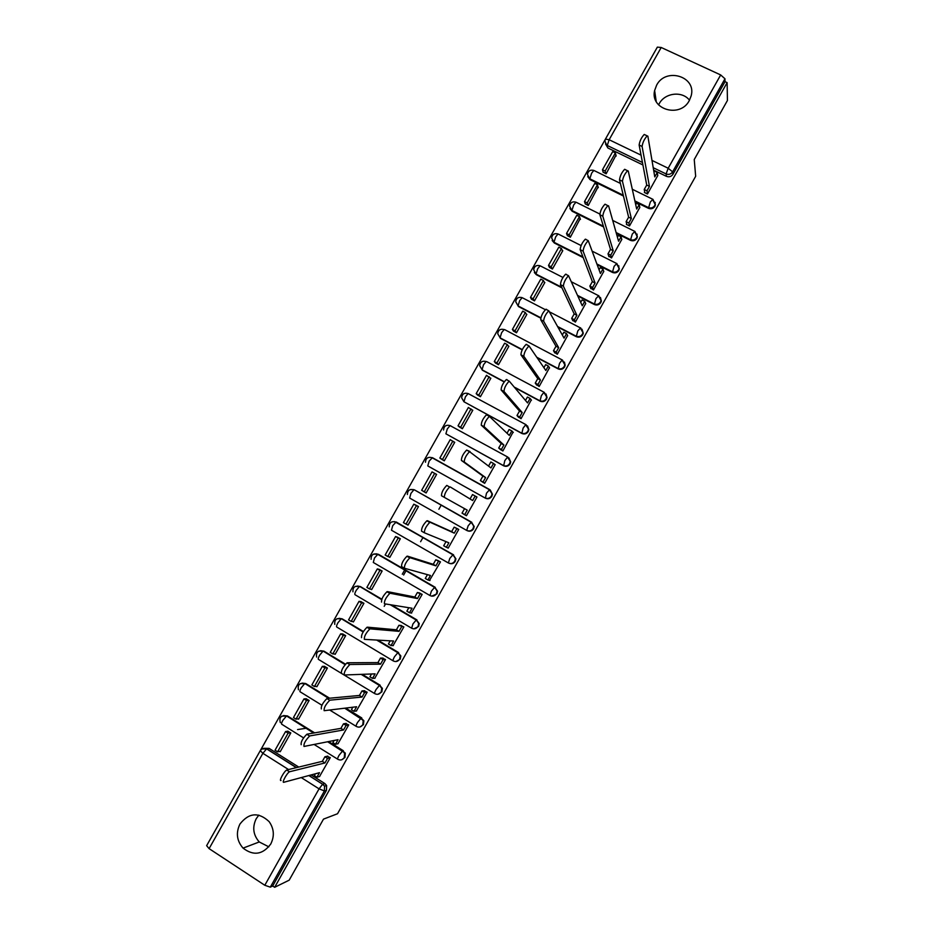 <?xml version="1.0" encoding="UTF-8"?>
<svg xmlns="http://www.w3.org/2000/svg" width="934" height="934" viewBox="0 0 934 934"><rect width="100%" height="100%" fill="white"/><g stroke="black" fill="none" stroke-linecap="round" stroke-linejoin="round"><path stroke-width="1.4" d="M635.073 201.744L648.465 208.329C651.138 209.321 653.298 208.632 654.944 206.274L655.213 202.374M616.335 233.29L630.45 240.342C633.112 241.346 635.272 240.668 636.93 238.31L637.058 234.072M597.363 264.777L612.412 272.401C615.074 273.428 617.234 272.763 618.892 270.393L618.81 265.77M578.064 296.148L594.351 304.519C597.001 305.558 599.161 304.893 600.819 302.523L601.344 301.052L600.457 297.479M558.263 327.297L576.266 336.672C578.905 337.734 581.065 337.069 582.723 334.699L583.26 333.158L581.999 329.223M537.622 358.026L558.147 368.883C560.785 369.957 562.933 369.304 564.591 366.922L565.152 365.287L564.44 362.088M515.405 387.937L540.004 401.141C542.631 402.227 544.779 401.585 546.448 399.203L547.02 397.464L546.028 393.996M525.994 424.666L468.109 393.541L526.122 424.737L528.481 429.266L527.897 431.123C526.227 433.504 524.079 434.147 521.452 433.037L463.964 401.772L521.826 433.446C524.453 434.543 526.601 433.901 528.27 431.531L528.854 429.675L527.535 425.927M507.816 457.088L450.06 425.589L507.898 457.135L510.256 461.571L509.66 463.544C507.991 465.938 505.843 466.568 503.216 465.447L445.892 433.808L503.636 465.797C506.251 466.907 508.4 466.276 510.057 463.894L510.664 461.921L508.925 457.905M427.935 465.996L485.411 498.196C488.027 499.328 490.163 498.698 491.821 496.316L492.44 494.203L490.233 489.965M467.187 530.664C469.79 531.785 471.915 531.154 473.561 528.784L474.192 526.507L471.366 522.071L473.725 526.262L473.094 528.551C471.425 530.944 469.288 531.563 466.673 530.407L409.641 498.044L410.925 493.386L413.867 489.825C409.711 488.797 407.551 490.362 407.376 494.506M449.441 563.412C451.881 564.183 453.819 563.471 455.278 561.299L455.909 558.836L453.06 554.609L455.407 558.66L454.776 561.124C453.107 563.517 450.97 564.136 448.367 562.968L449.779 558.462L453.06 554.609L396.144 521.978L392.712 525.667L391.486 530.232L448.297 562.933M431.648 596.149L436.96 593.872L437.591 591.199L434.73 587.206L437.054 591.07L436.435 593.755C434.754 596.149 432.617 596.756 430.025 595.565L431.38 591.164L434.73 587.206L377.955 554.201L374.464 558.007L373.296 562.466L429.909 595.507M413.809 628.851L418.619 626.481L419.238 623.562L416.366 619.849L418.666 623.503L418.058 626.422C416.377 628.816 414.241 629.423 411.649 628.22L412.956 623.912L416.366 619.849L390.867 604.812M395.899 661.564L400.254 659.147L400.838 655.948L397.977 652.539L400.231 655.948L399.647 659.147C397.977 661.541 395.841 662.136 393.261 660.922C392.724 660.677 393.132 659.276 394.51 656.719L397.977 652.539L377.149 640.082M377.92 694.277L381.854 691.861L382.38 688.346L379.554 685.276L381.749 688.393L381.224 691.919C379.543 694.324 377.418 694.908 374.838 693.682C374.265 693.483 374.662 692.117 376.028 689.572L379.554 685.276L361.551 674.36M359.847 727.014L363.431 724.621L363.875 720.733L361.119 718.059L363.209 720.85L362.766 724.737C361.084 727.142 358.96 727.726 356.379 726.477C355.772 726.348 356.146 725.018 357.512 722.472L361.119 718.059L344.996 708.159M341.704 759.774L344.973 757.439L345.3 753.131L342.65 750.901L344.599 753.294L344.272 757.614C342.591 760.019 340.466 760.591 337.898 759.33C337.256 759.272 337.618 757.964 338.984 755.419L342.65 750.901L327.892 741.713M239.956 824.033C235.742 832.824 236.769 840.857 243.05 848.119C253.464 856.081 262.699 854.715 270.755 844.021C274.631 836.187 274.094 828.727 269.144 821.64C258.636 811.868 248.911 812.673 239.956 824.033M258.858 815.102L256.231 818.686C252.145 827.185 253.161 834.949 259.255 841.966L268.829 846.834M656.614 85.192L654.629 90.516C649.831 109.558 680.256 118.478 689.327 100.522L691.16 95.84C696.717 76.425 665.744 67.026 656.614 85.192M689.49 100.207C682.275 90.703 664.88 92.758 659.206 103.721L658.598 104.9M655.901 49.7L207.897 843.449M605.477 139.038L657.349 47.132L661.202 47.482L720.674 74.942L724.971 78.771L725.029 81.667L672.935 174.284C671.289 176.643 669.118 177.332 666.444 176.351L653.637 170.151M642.919 164.956L607.894 148.004L604.893 140.976L605.442 139.096L609.143 139.738L641.051 155.137M727.434 100.475L727.131 82.636L274.654 887.3L289.178 880.178L323.491 819.13L337.524 813.747L695.667 176.292L694.242 159.527L727.434 100.475M725.029 81.667L727.131 82.636M264.614 748.321L269.12 748.391L298.728 767.071M311.174 774.916L324.88 783.568L322.79 784.186L324.553 786.159L324.413 790.958L270.311 887.148L264.801 885.269L209.099 848.632L206.636 845.667L260.236 750.714M270.311 887.148L272.67 886.004L274.654 887.3M319.556 776.504L330.297 757.649L327.04 756.283M279.721 751.391L280.223 751.718L290.801 732.945L287.812 731.217M297.572 729.582L306.224 728.228M298.039 718.876L298.565 719.203L309.131 700.465L306.118 698.749M337.991 743.721L348.732 724.901L345.487 723.5M316.322 686.397L316.871 686.735L327.414 668.02L324.402 666.327M356.391 710.984L367.132 692.199L363.91 690.763M334.582 653.963L335.154 654.314L345.685 635.634L342.661 633.964M374.756 678.282L385.508 659.544L382.31 658.085M352.783 621.577L353.402 621.951L363.921 603.294L360.898 601.636M393.074 645.627L403.85 626.947L400.674 625.453M370.95 589.214L371.639 589.623L382.134 571.001L379.099 569.366M411.357 613.019L422.168 594.386L419.016 592.856M389.011 556.874L389.828 557.353L400.324 538.755L397.277 537.132M429.547 580.411L440.463 561.883L437.334 560.318M406.815 524.441L408.006 525.13L418.479 506.555L415.432 504.955M447.503 547.744L448.192 548.141L458.734 529.426L455.617 527.838M423.195 491.179L426.184 492.895M423.16 491.261L426.149 492.954L436.61 474.402L434.403 473.211M463.439 513.922L466.264 515.475M463.404 513.992L466.451 515.708L476.97 497.016L474.18 495.475M441.327 459.038L444.269 460.824L454.718 442.307L453.644 441.712M481.699 481.477L484.676 483.322L495.172 464.653L494.588 464.338M459.411 426.978L462.365 428.741L472.791 410.248L471.997 409.816M499.923 449.102L502.877 450.982L513.011 432.162M477.472 394.965L480.426 396.705L490.84 378.247L490.163 377.873M518.113 416.786L521.044 418.689L531.271 399.95M495.499 362.999L498.476 364.715L508.867 346.281L508.248 345.954M536.279 384.504L539.187 386.442L549.461 367.762M513.502 331.068L516.479 332.773L526.858 314.373L526.286 314.069M554.422 352.281L557.306 354.255L567.592 335.621M531.481 299.195L534.47 300.876L544.837 282.5L544.277 282.22M572.53 320.105L575.391 322.102L585.688 303.515M549.437 267.369L552.426 269.039L562.782 250.686L562.245 250.405M590.615 287.976L593.464 290.007L603.749 271.455M567.358 235.59L570.359 237.236L580.177 218.649M608.664 255.893L611.49 257.947L621.787 239.431M585.256 203.857L588.268 205.48L598.075 186.928M626.702 223.856L626.387 224.405L629.504 225.946L639.79 207.465M603.13 172.171L606.154 173.782L615.95 155.266M644.705 191.867L644.367 192.462L647.484 193.992L657.769 175.534M403.64 575.005L406.127 570.581M623.468 196.035L590.054 179.62L587.439 174.331C588.21 170.852 590.346 169.544 593.837 170.42L591.631 173.164L589.798 178.779L623.27 195.218M603.621 226.962L572.192 211.271L569.553 206.099C570.289 202.585 572.414 201.265 575.951 202.164L573.674 204.978L571.9 210.489L603.387 226.191M583.213 257.621L554.294 242.98L551.632 237.913C552.321 234.364 554.457 233.033 558.03 233.944L555.695 236.827L553.979 242.256L582.944 256.908M561.988 287.894L536.385 274.736L533.688 269.774C534.341 266.178 536.478 264.847 540.097 265.77L537.692 268.735L536.023 274.059L561.673 287.228M540.739 318.155L518.44 306.539L515.708 301.705C516.327 298.051 518.463 296.708 522.141 297.642L519.666 300.678L518.055 305.92L540.833 317.782M522.188 349.876L500.472 338.388L497.717 333.683C498.277 329.982 500.426 328.605 504.162 329.562L501.616 332.679L500.052 337.816L522.328 349.596M504.162 381.913L482.469 370.284L479.691 365.731C480.193 361.948 482.341 360.547 486.147 361.528L483.532 364.727L482.026 369.771L504.302 381.714M414.649 489.988L471.833 522.316M394.627 521.627L453.562 554.808M376.11 553.792L378.585 554.387L435.267 587.334M357.594 586.027L360.419 586.599L381.808 599.208M391.486 604.917L416.938 619.919M339.089 618.32L342.206 618.857L363.408 631.524M377.78 640.117L398.584 652.551M320.572 650.683L323.981 651.173L345.475 664.191M362.217 674.336L380.196 685.229M302.067 683.104L305.722 683.525L329.632 698.212M345.697 708.077L361.785 717.954M283.562 715.572L287.438 715.934L314.63 732.863M328.616 741.573L343.35 750.738M294.911 767.993L295.494 766.954M384.189 606.329L385.532 603.959M402.285 574.212L404.784 569.787M420.604 541.697L423.032 537.4M438.898 509.228L441.257 505.049M587.743 176.619L590.054 179.62M569.938 208.527L572.192 211.271M552.146 240.505L554.294 242.98M534.353 272.541L536.385 274.736M516.093 302.336L518.44 306.539M451.029 426.009L450.13 425.635M414.112 489.766L413.143 489.544M605.501 143.918L607.894 148.004M272.67 886.004L326.491 790.292L326.62 785.529L324.88 783.568M655.096 98.899L655.785 98.467M281.017 780.485C278.624 781.361 284.17 771.145 286.703 770.036L289.505 771.811C286.983 772.932 281.438 783.147 283.819 782.272L319.486 772.687L316.93 777.24L314.326 775.594L315.342 773.796M330.239 757.754L327.519 758.408L324.915 756.774L322.358 761.327L324.962 762.95L289.773 771.706M327.519 758.408L324.962 762.95M319.72 776.458L316.93 777.24M285.559 731.567L275.04 750.212L277.596 751.823L288.116 733.167L285.559 731.567L287.987 731.182M290.532 732.781L288.116 733.167M280.492 751.24L277.596 751.823M322.358 761.327L286.971 769.931M324.915 756.774L327.822 756.096M301.192 744.69C300.69 742.11 302.558 738.631 306.807 734.264L309.621 736.027C305.383 740.393 303.515 743.873 304.005 746.453L338.05 739.693L335.493 744.235L332.889 742.623L334.092 740.475M348.674 725.006L346.082 725.438L343.467 723.827L340.91 728.368L343.525 729.979L309.948 735.899M346.082 725.438L343.525 729.979M338.166 743.686L335.493 744.235M303.959 698.936L293.463 717.546L296.031 719.145L306.527 700.523L303.959 698.936L306.317 698.725M308.874 700.302L306.527 700.523M298.798 718.771L296.031 719.145M340.91 728.368L307.134 734.147M343.467 723.827L346.257 723.371M321.331 708.953C320.899 706.279 322.755 702.812 326.888 698.55L329.714 700.29C325.581 704.563 323.724 708.03 324.156 710.692L356.59 706.758L354.033 711.288L351.429 709.688L352.818 707.213M367.074 692.304L364.599 692.514L361.983 690.926L359.438 695.456L362.053 697.044L330.087 700.161M364.599 692.514L362.053 697.044M356.578 710.949L354.033 711.288M322.347 666.362L311.863 684.937L314.431 686.513L324.915 667.927L322.347 666.362L324.635 666.327M327.192 667.88L324.915 667.927M317.081 686.35L314.431 686.513M359.438 695.456L327.262 698.434M361.983 690.926L364.68 690.705M341.435 673.274C341.073 670.519 342.906 667.051 346.946 662.895L349.783 664.611C345.743 668.779 343.91 672.246 344.261 674.99L375.106 673.858L372.549 678.388L369.934 676.811L371.522 673.998M385.45 659.649L383.103 659.649L380.477 658.073L377.931 662.591L380.558 664.167L350.192 664.483M383.103 659.649L380.558 664.167M374.966 678.271L372.549 678.388M340.688 633.824L330.227 652.376L332.808 653.94L343.268 635.377L340.688 633.824L342.93 633.976M345.487 635.517L343.268 635.377M335.341 653.987L332.808 653.94M377.931 662.591L347.366 662.766M380.477 658.073L383.08 658.085M361.516 637.653C361.213 634.805 363.034 631.349 366.969 627.286L369.806 628.979C365.883 633.054 364.062 636.509 364.353 639.358L393.588 641.016L391.042 645.546L388.416 643.97L390.19 640.829M403.792 627.053L398.946 625.266L396.401 629.785L399.028 631.349L370.261 628.862M401.573 626.819L399.028 631.349M393.331 645.639L391.042 645.546M359.018 601.344L348.569 619.872L351.149 621.414L361.598 602.874L359.018 601.344L361.213 601.683M363.781 603.212L361.598 602.874M353.566 621.659L351.149 621.414M396.401 629.785L367.424 627.169M398.946 625.266L401.468 625.535M381.551 602.091C381.317 599.161 383.115 595.705 386.968 591.736L389.817 593.417C385.976 597.386 384.178 600.842 384.399 603.773L412.034 608.232L409.501 612.739L406.862 611.198L408.823 607.707M422.11 594.491L417.381 592.518L414.836 597.024L417.475 598.566L390.307 593.288M420.02 594.059L417.475 598.566M411.672 613.066L409.501 612.739M377.313 568.911L366.875 587.404L369.467 588.934L379.904 570.429L377.313 568.911L379.519 569.471M382.099 570.978L379.904 570.429M371.767 589.377L369.467 588.934M414.836 597.024L387.458 591.619M417.381 592.518L419.868 593.043M404.27 568.164L401.562 566.588C401.387 563.576 403.184 560.12 406.932 556.244L409.781 557.902C406.045 561.778 404.259 565.233 404.41 568.246L430.469 575.484L427.924 579.991L425.285 578.461L427.433 574.644M440.404 561.988L435.781 559.805L433.248 564.311L435.898 565.841L410.306 557.785M438.431 561.334L435.898 565.841M429.979 580.528L427.924 579.991M395.584 536.525L385.158 554.994L387.762 556.501L398.188 538.019L395.584 536.525L397.919 537.365M400.301 538.79L398.188 538.019M389.945 557.154L387.762 556.501M433.248 564.311L407.457 556.139M435.781 559.805L438.35 560.669M424.328 532.742L421.538 531.142C421.432 528.037 423.207 524.593 426.861 520.798L429.733 522.433C426.079 526.227 424.305 529.683 424.398 532.789L448.869 542.794L446.335 547.289L443.685 545.771L446.02 541.627M458.676 529.531L454.169 527.15L451.636 531.644L454.286 533.162L430.282 522.339M456.819 528.656L454.286 533.162M448.25 548.048L446.335 547.289M413.82 504.185L403.418 522.631L406.021 524.114L416.436 505.668L413.82 504.185L417.043 505.738M418.432 506.637L416.436 505.668M408.1 524.966L406.021 524.114M451.636 531.644L427.422 520.705M454.169 527.15L457.462 528.702M444.351 497.378L441.478 495.756C441.443 492.568 443.206 489.112 446.767 485.411L449.639 487.023C446.09 490.735 444.327 494.191 444.351 497.378L467.233 510.139L464.712 514.646L462.05 513.14L464.572 508.656M476.912 497.122L472.522 494.541L470.047 498.943M475.173 496.036L472.651 500.531L450.223 486.941M466.51 515.603L464.712 514.646M432.033 471.892L421.654 490.303L424.258 491.786L434.649 473.351L432.033 471.892M436.54 474.53L434.649 473.351M426.219 492.837L424.258 491.786M495.113 464.758L493.514 463.462L490.98 467.946L469.533 451.671C466.054 455.302 464.303 458.757 464.268 462.026L461.396 460.427C461.419 457.146 463.171 453.702 466.65 450.071L470.047 451.566M493.514 463.462L490.84 461.991L488.564 466.043M464.268 462.026L485.587 477.554L483.053 482.037L480.391 480.555L483.03 482.399M484.734 483.217L483.053 482.037M454.624 442.471L450.223 439.645L439.856 458.034L442.412 459.785M452.85 441.093L442.471 459.493L439.856 458.034M444.315 460.754L442.471 459.493M461.396 460.427L482.925 476.071L480.391 480.555M482.925 476.071L485.587 477.554M513.303 432.454L511.82 430.936L509.299 435.419L489.381 416.366C485.995 419.926 484.256 423.382 484.151 426.733L481.267 425.157C481.36 421.794 483.1 418.339 486.497 414.789L489.86 416.249M511.82 430.936L509.147 429.477L507.057 433.201M484.151 426.733L503.893 445.004L501.371 449.488L498.709 448.016L500.671 449.779M502.936 450.877L501.371 449.488M472.674 410.458L468.389 407.457L458.034 425.811L459.867 427.363M471.016 408.882L460.649 427.258L458.034 425.811M462.377 428.718L460.649 427.258M481.267 425.157L501.231 443.545L498.709 448.016M501.231 443.545L503.893 445.004M531.458 400.184L530.092 398.456L527.57 402.928L509.217 381.119C505.913 384.598 504.173 388.054 504.01 391.498L501.114 389.945C501.266 386.501 503.006 383.033 506.31 379.566L506.964 379.566M530.092 398.456L527.418 397.02L525.515 400.394M504.01 391.498L522.188 412.501L519.666 416.984L516.992 415.537L518.674 417.405M521.102 418.584L519.666 416.984M490.7 378.492L486.521 375.305L476.177 393.646L477.741 395.245M489.159 376.717L478.803 395.07L476.177 393.646M480.356 396.658L478.803 395.07M501.114 389.945L519.514 411.053L516.992 415.537M519.514 411.053L522.188 412.501M549.589 367.973L548.34 366.035L545.83 370.494L529.018 345.919C525.784 349.328 524.056 352.795 523.834 356.321L520.927 354.78C521.149 351.254 522.865 347.787 526.099 344.389L526.764 344.424M548.34 366.035L545.654 364.61L543.95 367.646M523.834 356.321L540.447 380.056L537.937 384.528L535.252 383.092L536.735 385.135M539.245 386.349L537.937 384.528M508.703 346.572L507.267 344.611L504.629 343.21L494.296 361.516L495.685 363.233M507.267 344.611L496.935 362.929L494.296 361.516M498.312 364.634L496.935 362.929M520.927 354.78L537.762 378.62L535.252 383.092M537.762 378.62L540.447 380.056M567.685 335.796L566.564 333.648L564.054 338.108L548.783 310.777C545.631 314.116 543.915 317.595 543.623 321.203L540.716 319.685C540.984 316.077 542.712 312.598 545.865 309.271L546.542 309.341M566.564 333.648L563.867 332.247L562.361 334.932M543.623 321.203L558.684 347.658L556.174 352.118L553.488 350.705L554.808 352.935M557.365 354.149L556.174 352.118M526.671 314.711L525.352 312.54L522.701 311.162L512.392 329.433L513.642 331.278M525.352 312.54L515.043 330.823L512.392 329.433M516.269 332.667L515.043 330.823M540.716 319.685L555.999 346.245L553.488 350.705M555.999 346.245L558.684 347.658M585.758 303.678L584.766 301.32L582.256 305.768L568.526 275.693C565.444 278.962 563.727 282.453 563.377 286.131L560.458 284.637C560.797 280.947 562.513 277.468 565.595 274.199L566.273 274.316M584.766 301.32L582.057 299.931L580.738 302.289M563.377 286.131L576.885 315.307L574.387 319.755L571.69 318.366L572.857 320.794M575.449 321.997L574.387 319.755M544.615 282.885L543.413 280.515L540.763 279.149L530.465 297.409L531.586 299.382M543.413 280.515L533.116 298.775L530.465 297.409M534.225 300.76L533.116 298.775M560.458 284.637L574.188 313.906L571.69 318.366M574.188 313.906L576.885 315.307M603.808 271.607L602.932 269.039L600.422 273.487L588.233 240.657C585.233 243.867 583.516 247.358 583.108 251.129L580.177 249.647C580.574 245.875 582.291 242.385 585.303 239.186L585.98 239.349M602.932 269.039L600.223 267.661L599.091 269.681M583.108 251.129L595.075 283.002L592.565 287.45L589.868 286.061L590.895 288.699M593.51 289.902L592.565 287.45M562.537 251.106L561.451 248.549L558.789 247.195L548.503 265.419L549.519 267.544M561.451 248.549L551.165 266.785L548.503 265.419M552.157 268.899L551.165 266.785M580.177 249.647L592.366 281.624L589.868 286.061M592.366 281.624L595.075 283.002M621.834 239.583L621.075 236.804L618.577 241.241L608.594 205.877L607.917 205.678C604.975 208.831 603.271 212.333 602.792 216.174L599.861 214.715C600.329 210.862 602.033 207.371 604.975 204.219L605.664 204.429M621.075 236.804L618.355 235.45L617.409 237.131M602.792 216.174L613.218 250.744L610.719 255.18L608.011 253.826L608.91 256.652M611.548 257.854L610.719 255.18M580.434 219.373L579.454 216.618L576.78 215.287L566.518 233.488L567.428 235.753M579.454 216.618L569.18 234.831L566.518 233.488M570.079 237.096L569.18 234.831M599.861 214.715L610.509 249.378L608.011 253.826M610.509 249.378L613.218 250.744M639.825 207.605L639.183 204.616L636.684 209.041L628.255 171.004L627.566 170.747C624.694 173.841 622.99 177.355 622.453 181.278L619.511 179.842C620.036 175.919 621.74 172.405 624.624 169.311L625.301 169.568M639.183 204.616L636.463 203.273L635.704 204.616M622.453 181.278L631.349 218.533L628.851 222.969L626.13 221.627L626.901 224.65M629.563 225.841L628.851 222.969M598.297 187.699L597.433 184.745L594.76 183.426L584.509 201.592L585.314 204.009M597.433 184.745L587.182 202.923L584.509 201.592M587.965 205.328L587.182 202.923M619.511 179.842L628.629 217.19L626.13 221.627M628.629 217.19L631.349 218.533M657.793 175.674L657.267 172.475L654.781 176.9L647.869 136.189L647.192 135.874C644.39 138.909 642.685 142.435 642.09 146.451L639.136 145.027C639.72 141.011 641.424 137.496 644.238 134.449L644.915 134.776M657.267 172.475L654.547 171.155L653.975 172.16M642.09 146.451L649.445 186.38L646.958 190.805L644.226 189.474L644.869 192.708M647.542 193.887L646.958 190.805M616.136 156.06L615.389 152.907L612.704 151.612L602.465 169.755L603.177 172.323M615.389 152.907L605.15 171.062L602.465 169.755M605.839 173.619L605.15 171.062M639.136 145.027L646.725 185.049L644.226 189.474M646.725 185.049L649.445 186.38M652.936 199.362L655.294 204.207L654.804 205.468C653.146 207.838 650.986 208.516 648.313 207.523L634.886 200.927M648.465 208.329L650.344 201.942L652.924 199.304M634.922 231.469L637.257 236.232L636.755 237.563C635.097 239.933 632.937 240.61 630.263 239.594L616.113 232.543M630.45 240.342L632.248 234.107L634.898 231.363M616.872 263.622L619.195 268.303L618.682 269.704C617.024 272.074 614.864 272.74 612.202 271.712L597.118 264.089M612.412 272.401L614.117 266.33L616.837 263.481M598.822 295.821L601.111 300.421L600.574 301.892C598.916 304.262 596.756 304.928 594.106 303.889L577.784 295.506M594.351 304.519L595.974 298.588L598.741 295.634M580.75 328.091L582.991 332.574L582.442 334.127C580.785 336.497 578.625 337.162 575.974 336.1L557.948 326.702M576.266 336.672L577.796 330.905L580.633 327.834M504.675 329.632L562.49 360.092L564.848 364.762L564.288 366.408C562.63 368.79 560.47 369.444 557.832 368.37L537.272 357.5M558.147 368.883L559.583 363.268L562.046 360.057L565.152 365.287M486.649 361.575L544.312 392.385L546.682 396.997L546.11 398.736C544.44 401.118 542.292 401.76 539.654 400.674L515.008 387.458M540.004 401.141L541.358 395.677L543.88 392.385L547.02 397.464M521.826 433.446L523.098 428.134L525.702 424.748L528.854 429.675M503.636 465.797L504.804 460.649L507.489 457.17L510.664 461.921M427.784 465.903L429.115 461.151L432.419 457.672L489.649 489.579L492.008 493.899L491.389 496.024C489.72 498.417 487.583 499.036 484.956 497.904L428.321 466.241M485.411 498.196L486.497 493.199L489.649 489.579M666.444 176.351L666.094 173.934L653.216 167.711M642.452 162.493L607.252 145.47L609.143 139.738L661.202 47.482M651.979 160.415L668.184 168.237L720.674 74.942M269.12 748.391L266.785 748.823L296.522 767.608M309.026 775.5L322.639 784.256L308.839 775.547M264.801 885.269L319.054 788.845L301.25 777.578M288.548 769.546L262.886 753.318L209.099 848.632M594.386 170.7L620.386 183.414M576.523 202.445L599.826 214.026M558.637 234.247L581.111 245.572M540.728 266.097L562.945 277.456M522.818 297.993L545.316 309.679M414.859 490.093L471.366 522.071L468.156 525.807L466.673 530.407M396.74 522.223L396.144 521.978M378.585 554.387L373.728 554.06M360.419 586.599L381.726 599.418M411.497 628.138L355.072 594.748C354.476 594.374 354.85 592.915 356.193 590.381L359.403 586.529C354.85 585.49 352.69 587.252 352.947 591.806M342.206 618.857L363.256 631.781M393.062 660.805L336.835 627.076C336.193 626.761 336.544 625.336 337.898 622.815L341.19 618.857C336.474 617.829 334.337 619.674 334.781 624.391M323.981 651.173L345.23 664.471M374.592 693.53L318.564 659.462C317.887 659.206 318.225 657.816 319.568 655.294L322.966 651.22C318.05 650.216 315.937 652.166 316.614 657.046M305.722 683.525L328.908 698.282M356.099 726.302L329.69 710.027M321.903 705.228L300.269 691.884C299.557 691.697 299.872 690.343 301.215 687.809L304.706 683.63C299.569 682.672 297.491 684.715 298.46 689.782M287.438 715.934L313.882 732.992M337.583 759.132L314.093 744.445M303.55 737.872L281.94 724.364C281.192 724.235 281.484 722.916 282.827 720.394L286.423 716.098C281.052 715.187 279.009 717.359 280.317 722.601M281.87 716.133L286.645 716.028L313.637 733.038M300.269 683.63L304.963 683.571L328.593 698.305M318.657 651.173L323.246 651.15L345.101 664.634M337.022 618.752L341.517 618.787L363.139 631.968M355.387 586.389L359.753 586.47L381.644 599.64M410.4 489.544L414.299 489.801L470.993 522.141L474.192 526.507M463.964 401.772L461.653 397.826C462.085 393.973 464.233 392.549 468.109 393.541L465.412 396.822L463.964 401.772M443.58 429.99C443.942 426.044 446.102 424.585 450.06 425.589L447.281 428.963L445.892 433.808M261.917 748.963L266.599 748.881C263.972 747.784 261.859 748.379 260.259 750.667L262.886 753.318L266.599 748.881L296.323 767.655M326.491 790.292L324.413 790.958L319.054 788.845L322.639 784.256L324.553 786.159L326.62 785.529M672.935 174.284L672.62 171.856C670.962 174.226 668.779 174.927 666.094 173.934L668.184 168.237L672.62 171.856L724.971 78.771M259.255 841.966L243.05 848.119M656.228 101.561L654.629 90.516M345.3 753.131L327.647 741.759M363.875 720.733L344.693 708.194M382.38 688.346L379.297 685.358L361.166 674.371M400.838 655.948L397.686 652.621L376.671 640.059M419.238 623.562L416.05 619.931L390.249 604.718M437.591 591.199L434.392 587.288L377.581 554.247C373.18 553.208 371.02 554.889 371.102 559.303M455.909 558.836L452.698 554.691L395.736 522.013C391.463 520.985 389.303 522.596 389.244 526.869M492.44 494.203L489.253 489.626L431.975 457.683C427.924 456.668 425.764 458.174 425.484 462.213M583.26 333.158L580.177 327.776L550.173 312.201M601.344 301.052L598.285 295.553L571.923 282.056M619.405 269.004L616.382 263.365L592.646 251.398M637.432 236.979L634.443 231.223L612.692 220.424M655.434 205.013L652.469 199.129L632.295 189.252M286.703 770.036L289.505 771.811M306.807 734.264L309.621 736.027M326.888 698.55L329.714 700.29M346.946 662.895L349.783 664.611M366.969 627.286L369.806 628.979M386.968 591.736L389.817 593.417M406.932 556.244L409.781 557.902M426.861 520.798L429.733 522.433M446.767 485.411L449.639 487.023M466.65 450.071L469.533 451.671M486.497 414.789L489.381 416.366M506.31 379.566L509.217 381.119M526.099 344.389L529.018 345.919M545.865 309.271L548.783 310.777M565.595 274.199L568.526 275.693M585.303 239.186L588.233 240.657M604.975 204.219L607.917 205.678M624.624 169.311L627.566 170.747M644.238 134.449L647.192 135.874"/></g></svg>
